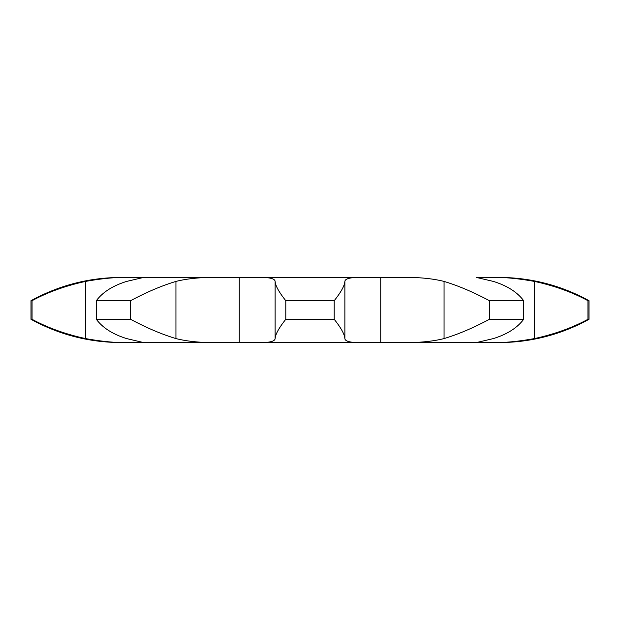 <?xml version="1.0" encoding="UTF-8"?>
<svg xmlns="http://www.w3.org/2000/svg" width="620" height="620" viewBox="0 0 620 620"><rect width="100%" height="100%" fill="white"/><g stroke="black" fill="none" stroke-linecap="round" stroke-linejoin="round"><path stroke-width="0.93" d="M240.25 342.55L255.518 342.55C268.375 342.969 274.908 341.643 275.125 338.582L275.125 281.418C274.908 278.357 268.375 277.031 255.518 277.45L129.076 277.45C118.428 277.45 118.428 277.45 129.076 277.45L121.047 277.45C89.063 277.582 59.047 285.332 31 300.7L32.054 300.7C47.818 292.175 65.642 285.743 85.544 281.418C102.61 278.357 117.126 277.031 129.076 277.45M255.518 277.45L364.483 277.45L255.518 277.45M498.953 342.55A186 186 0 0 0 589 319.3L587.946 319.3C572.183 327.825 554.357 334.257 534.456 338.582C517.39 341.643 502.874 342.969 490.924 342.55L220.588 342.55C203.05 342.969 188.17 341.643 175.941 338.582C161.65 334.257 146.529 327.825 130.58 319.3L130.58 300.7C146.529 292.175 161.65 285.743 175.941 281.418C188.17 278.357 203.05 277.031 220.588 277.45L143.538 277.45L126.62 281.418C112.778 285.743 102.68 292.175 96.34 300.7L130.58 300.7M399.412 342.55C416.95 342.969 431.83 341.643 444.06 338.582C431.83 341.643 416.95 342.969 399.412 342.55L476.354 342.542M255.518 342.55L364.483 342.55C351.625 342.969 345.092 341.643 344.875 338.582C344.557 334.257 341.008 327.825 334.211 319.3L334.211 300.7C341.008 292.175 344.557 285.743 344.875 281.418C345.092 278.357 351.625 277.031 364.483 277.45L380.734 277.45L380.734 342.55M220.588 342.55L143.538 342.55L220.588 342.55C203.05 342.969 188.17 341.643 175.941 338.582L175.941 281.418C188.17 278.357 203.05 277.031 220.588 277.45M143.646 342.542L129.069 342.55C118.436 342.55 118.436 342.55 129.069 342.55L129.069 342.55C117.126 342.969 102.61 341.643 85.544 338.582C65.642 334.257 47.818 327.825 32.054 319.3L32.054 300.7M399.412 277.45L399.412 277.45C416.95 277.031 431.83 278.357 444.06 281.418L444.06 338.582C458.35 334.257 473.471 327.825 489.42 319.3L489.42 300.7C473.471 292.175 458.35 285.743 444.06 281.418C431.83 278.357 416.95 277.031 399.412 277.45L380.734 277.45M587.946 319.3L587.946 300.7C572.183 292.175 554.357 285.743 534.456 281.418C517.39 278.357 502.874 277.031 490.924 277.45L476.462 277.45L493.381 281.418C507.222 285.743 517.32 292.175 523.66 300.7L489.42 300.7M498.953 277.45L490.924 277.45L498.953 277.45A186 186 0 0 1 589 300.7L589 319.3M379.75 277.45L364.483 277.45M275.125 338.582C275.443 334.257 278.992 327.825 285.789 319.3L285.789 300.7L334.211 300.7M285.789 300.7C278.992 292.175 275.443 285.743 275.125 281.418M285.789 319.3L334.211 319.3M476.462 342.55L493.381 338.582C507.222 334.257 517.32 327.825 523.66 319.3L523.66 300.7M489.42 319.3L523.66 319.3M344.875 338.582L344.875 281.418M31 300.7L31 319.3L32.054 319.3M143.538 342.55L126.62 338.582C112.778 334.257 102.68 327.825 96.34 319.3L130.58 319.3M587.946 300.7L589 300.7M96.34 319.3L96.34 300.7M239.266 277.45L239.266 342.55M480.771 277.45L480.771 278.233M480.771 341.767L480.771 342.55M534.456 338.582L534.456 281.418M85.544 338.582L85.544 281.418M139.229 277.45L139.229 278.233M139.229 341.767L139.229 342.55M129.069 342.55L121.047 342.55C89.063 342.418 59.047 334.668 31 319.3"/></g></svg>
